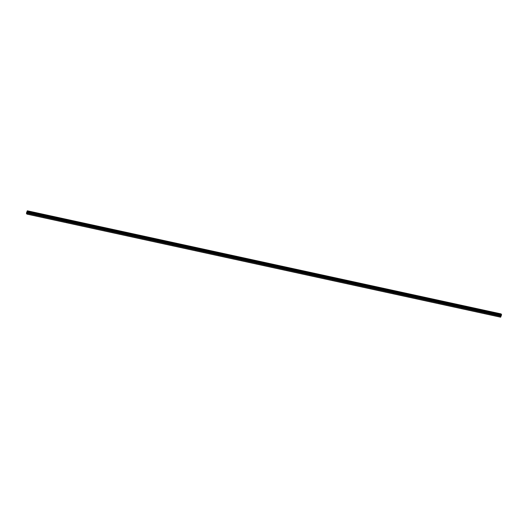<?xml version="1.0" encoding="UTF-8"?>
<svg xmlns="http://www.w3.org/2000/svg" width="528" height="528" viewBox="0 0 528 528"><rect width="100%" height="100%" fill="white"/><g stroke="black" fill="none" stroke-linecap="round" stroke-linejoin="round"><path stroke-width="0.79" d="M27.449 211.358L27.265 210.883L26.4 213.253L26.888 214.097L27.278 213.312L28.34 213.444A0.422 0.356 -30 0 1 28.591 212.837L29.007 212.929A0.422 0.356 -30 0 1 28.763 213.536L499.514 315.988A0.422 0.356 -30 0 1 499.765 315.381L500.188 315.467A0.422 0.356 -30 0 1 499.937 316.081L500.986 316.404L501.442 314.503L27.753 211.431L501.468 314.53M492.122 314.47L491.918 314.332A0.422 0.356 -30 0 1 492.169 313.724L492.584 313.817A0.422 0.356 -30 0 1 492.334 314.424L492.122 314.47M484.519 312.82L484.315 312.682A0.422 0.356 -30 0 1 484.565 312.068L484.988 312.16A0.422 0.356 -30 0 1 484.737 312.767L484.519 312.82M476.923 311.164L476.718 311.025A0.422 0.356 -30 0 1 476.969 310.418L477.391 310.51A0.422 0.356 -30 0 1 477.14 311.117L476.923 311.164M469.319 309.514L469.115 309.368A0.422 0.356 -30 0 1 469.366 308.761L469.788 308.854A0.422 0.356 -30 0 1 469.537 309.461L469.319 309.514M461.723 307.857L461.518 307.718A0.422 0.356 -30 0 1 461.769 307.111L462.191 307.204A0.422 0.356 -30 0 1 461.941 307.811L461.723 307.857M454.12 306.2L453.922 306.062A0.422 0.356 -30 0 1 454.172 305.455L454.588 305.547A0.422 0.356 -30 0 1 454.337 306.154L454.12 306.2M446.523 304.55L446.318 304.412A0.422 0.356 -30 0 1 446.569 303.805L446.992 303.89A0.422 0.356 -30 0 1 446.741 304.504L446.523 304.55M438.926 302.894L438.722 302.755A0.422 0.356 -30 0 1 438.973 302.148L439.388 302.24A0.422 0.356 -30 0 1 439.138 302.848L438.926 302.894M431.323 301.244L431.119 301.099A0.422 0.356 -30 0 1 431.369 300.491L431.792 300.584A0.422 0.356 -30 0 1 431.541 301.191L431.323 301.244M423.727 299.587L423.522 299.449A0.422 0.356 -30 0 1 423.773 298.841L424.189 298.934A0.422 0.356 -30 0 1 423.938 299.541L423.727 299.587M416.123 297.937L415.919 297.792A0.422 0.356 -30 0 1 416.17 297.185L416.592 297.277A0.422 0.356 -30 0 1 416.341 297.884L416.123 297.937M408.527 296.281L408.322 296.142A0.422 0.356 -30 0 1 408.573 295.535L408.989 295.621A0.422 0.356 -30 0 1 408.738 296.234L408.527 296.281M400.924 294.624L400.719 294.485A0.422 0.356 -30 0 1 400.97 293.878L401.392 293.971A0.422 0.356 -30 0 1 401.141 294.578L400.924 294.624M393.327 292.974L393.122 292.835A0.422 0.356 -30 0 1 393.373 292.222L393.789 292.314A0.422 0.356 -30 0 1 393.545 292.921L393.327 292.974M385.724 291.317L385.519 291.179A0.422 0.356 -30 0 1 385.77 290.572L386.192 290.664A0.422 0.356 -30 0 1 385.942 291.271L385.724 291.317M378.127 289.667L377.923 289.522A0.422 0.356 -30 0 1 378.173 288.915L378.596 289.007A0.422 0.356 -30 0 1 378.345 289.615L378.127 289.667M370.524 288.011L370.319 287.872A0.422 0.356 -30 0 1 370.57 287.265L370.993 287.351A0.422 0.356 -30 0 1 370.742 287.965L370.524 288.011M362.927 286.354L362.723 286.216A0.422 0.356 -30 0 1 362.974 285.608L363.396 285.701A0.422 0.356 -30 0 1 363.145 286.308L362.927 286.354M355.331 284.704L355.126 284.566A0.422 0.356 -30 0 1 355.377 283.952L355.793 284.044A0.422 0.356 -30 0 1 355.542 284.651L355.331 284.704M347.728 283.048L347.523 282.909A0.422 0.356 -30 0 1 347.774 282.302L348.196 282.394A0.422 0.356 -30 0 1 347.945 283.001L347.728 283.048M340.131 281.398L339.926 281.252A0.422 0.356 -30 0 1 340.177 280.645L340.593 280.738A0.422 0.356 -30 0 1 340.342 281.345L340.131 281.398M332.528 279.741L332.323 279.602A0.422 0.356 -30 0 1 332.574 278.995L332.996 279.088A0.422 0.356 -30 0 1 332.746 279.695L332.528 279.741M324.931 278.084L324.727 277.946A0.422 0.356 -30 0 1 324.977 277.339L325.393 277.431A0.422 0.356 -30 0 1 325.142 278.038L324.931 278.084M317.328 276.434L317.123 276.296A0.422 0.356 -30 0 1 317.374 275.689L317.797 275.774A0.422 0.356 -30 0 1 317.546 276.388L317.328 276.434M309.731 274.778L309.527 274.639A0.422 0.356 -30 0 1 309.778 274.032L310.193 274.124A0.422 0.356 -30 0 1 309.943 274.732L309.731 274.778M302.128 273.128L301.924 272.983A0.422 0.356 -30 0 1 302.174 272.375L302.597 272.468A0.422 0.356 -30 0 1 302.346 273.075L302.128 273.128M294.532 271.471L294.327 271.333A0.422 0.356 -30 0 1 294.578 270.725L295 270.818A0.422 0.356 -30 0 1 294.749 271.425L294.532 271.471M286.928 269.821L286.724 269.676A0.422 0.356 -30 0 1 286.975 269.069L287.397 269.161A0.422 0.356 -30 0 1 287.146 269.768L286.928 269.821M279.332 268.165L279.127 268.026A0.422 0.356 -30 0 1 279.378 267.419L279.8 267.505A0.422 0.356 -30 0 1 279.55 268.118L279.332 268.165M271.729 266.508L271.531 266.369A0.422 0.356 -30 0 1 271.781 265.762L272.197 265.855A0.422 0.356 -30 0 1 271.946 266.462L271.729 266.508M264.132 264.858L263.927 264.719A0.422 0.356 -30 0 1 264.178 264.106L264.601 264.198A0.422 0.356 -30 0 1 264.35 264.805L264.132 264.858M256.535 263.201L256.331 263.063A0.422 0.356 -30 0 1 256.582 262.456L256.997 262.548A0.422 0.356 -30 0 1 256.747 263.155L256.535 263.201M248.932 261.551L248.728 261.406A0.422 0.356 -30 0 1 248.978 260.799L249.401 260.891A0.422 0.356 -30 0 1 249.15 261.499L248.932 261.551M241.336 259.895L241.131 259.756A0.422 0.356 -30 0 1 241.382 259.149L241.798 259.235A0.422 0.356 -30 0 1 241.547 259.849L241.336 259.895M233.732 258.238L233.528 258.1A0.422 0.356 -30 0 1 233.779 257.492L234.201 257.585A0.422 0.356 -30 0 1 233.95 258.192L233.732 258.238M226.136 256.588L225.931 256.45A0.422 0.356 -30 0 1 226.182 255.836L226.598 255.928A0.422 0.356 -30 0 1 226.347 256.535L226.136 256.588M218.533 254.932L218.328 254.793A0.422 0.356 -30 0 1 218.579 254.186L219.001 254.278A0.422 0.356 -30 0 1 218.75 254.885L218.533 254.932M210.936 253.282L210.731 253.136A0.422 0.356 -30 0 1 210.982 252.529L211.398 252.622A0.422 0.356 -30 0 1 211.154 253.229L210.936 253.282M203.333 251.625L203.128 251.486A0.422 0.356 -30 0 1 203.379 250.879L203.801 250.972A0.422 0.356 -30 0 1 203.551 251.579L203.333 251.625M195.736 249.968L195.532 249.83A0.422 0.356 -30 0 1 195.782 249.223L196.205 249.315A0.422 0.356 -30 0 1 195.954 249.922L195.736 249.968M188.133 248.318L187.928 248.18A0.422 0.356 -30 0 1 188.179 247.573L188.602 247.658A0.422 0.356 -30 0 1 188.351 248.272L188.133 248.318M180.536 246.662L180.332 246.523A0.422 0.356 -30 0 1 180.583 245.916L181.005 246.008A0.422 0.356 -30 0 1 180.754 246.616L180.536 246.662M172.94 245.012L172.735 244.867A0.422 0.356 -30 0 1 172.986 244.259L173.402 244.352A0.422 0.356 -30 0 1 173.151 244.959L172.94 245.012M165.337 243.355L165.132 243.217A0.422 0.356 -30 0 1 165.383 242.609L165.805 242.702A0.422 0.356 -30 0 1 165.554 243.309L165.337 243.355M157.74 241.705L157.535 241.56A0.422 0.356 -30 0 1 157.786 240.953L158.202 241.045A0.422 0.356 -30 0 1 157.951 241.652L157.74 241.705M150.137 240.049L149.932 239.91A0.422 0.356 -30 0 1 150.183 239.303L150.605 239.389A0.422 0.356 -30 0 1 150.355 240.002L150.137 240.049M142.54 238.392L142.336 238.253A0.422 0.356 -30 0 1 142.586 237.646L143.002 237.739A0.422 0.356 -30 0 1 142.751 238.346L142.54 238.392M134.937 236.742L134.732 236.603A0.422 0.356 -30 0 1 134.983 235.99L135.406 236.082A0.422 0.356 -30 0 1 135.155 236.689L134.937 236.742M127.34 235.085L127.136 234.947A0.422 0.356 -30 0 1 127.387 234.34L127.802 234.432A0.422 0.356 -30 0 1 127.552 235.039L127.34 235.085M119.737 233.435L119.533 233.29A0.422 0.356 -30 0 1 119.783 232.683L120.206 232.775A0.422 0.356 -30 0 1 119.955 233.383L119.737 233.435M112.141 231.779L111.936 231.64A0.422 0.356 -30 0 1 112.187 231.033L112.609 231.119A0.422 0.356 -30 0 1 112.358 231.733L112.141 231.779M104.537 230.122L104.333 229.984A0.422 0.356 -30 0 1 104.584 229.376L105.006 229.469A0.422 0.356 -30 0 1 104.755 230.076L104.537 230.122M96.941 228.472L96.736 228.334A0.422 0.356 -30 0 1 96.987 227.72L97.409 227.812A0.422 0.356 -30 0 1 97.159 228.419L96.941 228.472M89.338 226.816L89.14 226.677A0.422 0.356 -30 0 1 89.39 226.07L89.806 226.162A0.422 0.356 -30 0 1 89.555 226.769L89.338 226.816M81.741 225.166L81.536 225.02A0.422 0.356 -30 0 1 81.787 224.413L82.21 224.506A0.422 0.356 -30 0 1 81.959 225.113L81.741 225.166M74.144 223.509L73.94 223.37A0.422 0.356 -30 0 1 74.191 222.763L74.606 222.856A0.422 0.356 -30 0 1 74.356 223.463L74.144 223.509M66.541 221.852L66.337 221.714A0.422 0.356 -30 0 1 66.587 221.107L67.01 221.199A0.422 0.356 -30 0 1 66.759 221.806L66.541 221.852M58.945 220.202L58.74 220.064A0.422 0.356 -30 0 1 58.991 219.457L59.407 219.542A0.422 0.356 -30 0 1 59.156 220.156L58.945 220.202M51.341 218.546L51.137 218.407A0.422 0.356 -30 0 1 51.388 217.8L51.81 217.892A0.422 0.356 -30 0 1 51.559 218.5L51.341 218.546M43.745 216.896L43.54 216.751A0.422 0.356 -30 0 1 43.791 216.143L44.207 216.236A0.422 0.356 -30 0 1 43.956 216.843L43.745 216.896M36.142 215.239L35.937 215.101A0.422 0.356 -30 0 1 36.188 214.493L36.61 214.586A0.422 0.356 -30 0 1 36.359 215.193L36.142 215.239M27.278 213.312L27.727 211.411L501.442 314.503M501.158 314.444L27.456 211.213L501.164 314.299L501.105 313.903L27.403 210.817L501.105 313.903M26.888 214.097L500.597 317.189L500.986 316.404M28.796 212.85A0.422 0.356 -30 0 1 28.288 213.121M29.007 212.929L36.188 214.493M27.575 212.579L501.29 315.671M27.535 212.606L28.591 212.837M28.763 213.536L35.937 215.101M36.399 214.5A0.422 0.356 -30 0 1 35.891 214.771M36.61 214.586L43.791 216.143M36.359 215.193L43.54 216.751M43.996 216.157A0.422 0.356 -30 0 1 43.487 216.427M44.207 216.236L51.388 217.8M43.956 216.843L51.137 218.407M51.599 217.807A0.422 0.356 -30 0 1 51.091 218.084M51.81 217.892L58.991 219.457M51.559 218.5L58.74 220.064M59.195 219.463A0.422 0.356 -30 0 1 58.687 219.734M59.407 219.542L66.587 221.107M59.156 220.156L66.337 221.714M66.792 221.12A0.422 0.356 -30 0 1 66.29 221.39M67.01 221.199L74.191 222.763M66.759 221.806L73.94 223.37M74.395 222.77A0.422 0.356 -30 0 1 73.887 223.04M74.606 222.856L81.787 224.413M74.356 223.463L81.536 225.02M81.992 224.426A0.422 0.356 -30 0 1 81.484 224.697M82.21 224.506L89.39 226.07M81.959 225.113L89.14 226.677M89.595 226.076A0.422 0.356 -30 0 1 89.087 226.354M89.806 226.162L96.987 227.72M89.555 226.769L96.736 228.334M97.192 227.733A0.422 0.356 -30 0 1 96.683 228.004M97.409 227.812L104.584 229.376M97.159 228.419L104.333 229.984M104.795 229.39A0.422 0.356 -30 0 1 104.287 229.66M105.006 229.469L112.187 231.033M104.755 230.076L111.936 231.64M112.391 231.04A0.422 0.356 -30 0 1 111.883 231.31M112.609 231.119L119.783 232.683M112.358 231.733L119.533 233.29M119.995 232.696A0.422 0.356 -30 0 1 119.486 232.967M120.206 232.775L127.387 234.34M119.955 233.383L127.136 234.947M127.591 234.346A0.422 0.356 -30 0 1 127.083 234.617M127.802 234.432L134.983 235.99M127.552 235.039L134.732 236.603M135.194 236.003A0.422 0.356 -30 0 1 134.686 236.273M135.406 236.082L142.586 237.646M135.155 236.689L142.336 238.253M142.791 237.653A0.422 0.356 -30 0 1 142.283 237.93M143.002 237.739L150.183 239.303M142.751 238.346L149.932 239.91M150.388 239.309A0.422 0.356 -30 0 1 149.886 239.58M150.605 239.389L157.786 240.953M150.355 240.002L157.535 241.56M157.991 240.966A0.422 0.356 -30 0 1 157.483 241.237M158.202 241.045L165.383 242.609M157.951 241.652L165.132 243.217M165.587 242.616A0.422 0.356 -30 0 1 165.086 242.887M165.805 242.702L172.986 244.259M165.554 243.309L172.735 244.867M173.191 244.273A0.422 0.356 -30 0 1 172.682 244.543M173.402 244.352L180.583 245.916M173.151 244.959L180.332 246.523M180.787 245.923A0.422 0.356 -30 0 1 180.279 246.2M181.005 246.008L188.179 247.573M180.754 246.616L187.928 248.18M188.39 247.579A0.422 0.356 -30 0 1 187.882 247.85M188.602 247.658L195.782 249.223M188.351 248.272L195.532 249.83M195.987 249.236A0.422 0.356 -30 0 1 195.479 249.506M196.205 249.315L203.379 250.879M195.954 249.922L203.128 251.486M203.59 250.886A0.422 0.356 -30 0 1 203.082 251.156M203.801 250.972L210.982 252.529M203.551 251.579L210.731 253.136M211.187 252.542A0.422 0.356 -30 0 1 210.679 252.813M211.398 252.622L218.579 254.186M211.154 253.229L218.328 254.793M218.79 254.192A0.422 0.356 -30 0 1 218.282 254.47M219.001 254.278L226.182 255.836M218.75 254.885L225.931 256.45M226.387 255.849A0.422 0.356 -30 0 1 225.878 256.12M226.598 255.928L233.779 257.492M226.347 256.535L233.528 258.1M233.99 257.506A0.422 0.356 -30 0 1 233.482 257.776M234.201 257.585L241.382 259.149M233.95 258.192L241.131 259.756M241.586 259.156A0.422 0.356 -30 0 1 241.078 259.426M241.798 259.235L248.978 260.799M241.547 259.849L248.728 261.406M249.183 260.812A0.422 0.356 -30 0 1 248.681 261.083M249.401 260.891L256.582 262.456M249.15 261.499L256.331 263.063M256.786 262.462A0.422 0.356 -30 0 1 256.278 262.733M256.997 262.548L264.178 264.106M256.747 263.155L263.927 264.719M264.383 264.119A0.422 0.356 -30 0 1 263.875 264.389M264.601 264.198L271.781 265.762M264.35 264.805L271.531 266.369M271.986 265.769A0.422 0.356 -30 0 1 271.478 266.046M272.197 265.855L279.378 267.419M271.946 266.462L279.127 268.026M279.583 267.425A0.422 0.356 -30 0 1 279.074 267.696M279.8 267.505L286.975 269.069M279.55 268.118L286.724 269.676M287.186 269.082A0.422 0.356 -30 0 1 286.678 269.353M287.397 269.161L294.578 270.725M287.146 269.768L294.327 271.333M294.782 270.732A0.422 0.356 -30 0 1 294.274 271.003M295 270.818L302.174 272.375M294.749 271.425L301.924 272.983M302.386 272.389A0.422 0.356 -30 0 1 301.877 272.659M302.597 272.468L309.778 274.032M302.346 273.075L309.527 274.639M309.982 274.039A0.422 0.356 -30 0 1 309.474 274.316M310.193 274.124L317.374 275.689M309.943 274.732L317.123 276.296M317.585 275.695A0.422 0.356 -30 0 1 317.077 275.966M317.797 275.774L324.977 277.339M317.546 276.388L324.727 277.946M325.182 277.352A0.422 0.356 -30 0 1 324.674 277.622M325.393 277.431L332.574 278.995M325.142 278.038L332.323 279.602M332.779 279.002A0.422 0.356 -30 0 1 332.277 279.272M332.996 279.088L340.177 280.645M332.746 279.695L339.926 281.252M340.382 280.658A0.422 0.356 -30 0 1 339.874 280.929M340.593 280.738L347.774 282.302M340.342 281.345L347.523 282.909M347.978 282.308A0.422 0.356 -30 0 1 347.477 282.586M348.196 282.394L355.377 283.952M347.945 283.001L355.126 284.566M355.582 283.965A0.422 0.356 -30 0 1 355.073 284.236M355.793 284.044L362.974 285.608M355.542 284.651L362.723 286.216M363.178 285.622A0.422 0.356 -30 0 1 362.67 285.892M363.396 285.701L370.57 287.265M363.145 286.308L370.319 287.872M370.781 287.272A0.422 0.356 -30 0 1 370.273 287.542M370.993 287.351L378.173 288.915M370.742 287.965L377.923 289.522M378.378 288.928A0.422 0.356 -30 0 1 377.87 289.199M378.596 289.007L385.77 290.572M378.345 289.615L385.519 291.179M385.981 290.578A0.422 0.356 -30 0 1 385.473 290.849M386.192 290.664L393.373 292.222M385.942 291.271L393.122 292.835M393.578 292.235A0.422 0.356 -30 0 1 393.07 292.505M393.789 292.314L400.97 293.878M393.545 292.921L400.719 294.485M401.181 293.885A0.422 0.356 -30 0 1 400.673 294.162M401.392 293.971L408.573 295.535M401.141 294.578L408.322 296.142M408.778 295.541A0.422 0.356 -30 0 1 408.269 295.812M408.989 295.621L416.17 297.185M408.738 296.234L415.919 297.792M416.381 297.198A0.422 0.356 -30 0 1 415.873 297.469M416.592 297.277L423.773 298.841M416.341 297.884L423.522 299.449M423.977 298.848A0.422 0.356 -30 0 1 423.469 299.119M424.189 298.934L431.369 300.491M423.938 299.541L431.119 301.099M431.574 300.505A0.422 0.356 -30 0 1 431.072 300.775M431.792 300.584L438.973 302.148M431.541 301.191L438.722 302.755M439.177 302.155A0.422 0.356 -30 0 1 438.669 302.432M439.388 302.24L446.569 303.805M439.138 302.848L446.318 304.412M446.774 303.811A0.422 0.356 -30 0 1 446.266 304.082M446.992 303.89L454.172 305.455M446.741 304.504L453.922 306.062M454.377 305.468A0.422 0.356 -30 0 1 453.869 305.738M454.588 305.547L461.769 307.111M454.337 306.154L461.518 307.718M461.974 307.118A0.422 0.356 -30 0 1 461.465 307.388M462.191 307.204L469.366 308.761M461.941 307.811L469.115 309.368M469.577 308.774A0.422 0.356 -30 0 1 469.069 309.045M469.788 308.854L476.969 310.418M469.537 309.461L476.718 311.025M477.173 310.424A0.422 0.356 -30 0 1 476.665 310.702M477.391 310.51L484.565 312.068M477.14 311.117L484.315 312.682M484.777 312.081A0.422 0.356 -30 0 1 484.268 312.352M484.988 312.16L492.169 313.724M484.737 312.767L491.918 314.332M492.373 313.738A0.422 0.356 -30 0 1 491.865 314.008M492.584 313.817L499.765 315.381M492.334 314.424L499.514 315.988M499.976 315.388A0.422 0.356 -30 0 1 499.468 315.658M500.188 315.467L501.244 315.698M499.937 316.081L500.993 316.305M27.878 211.853L501.587 314.945M27.892 211.662L501.6 314.754M26.974 214.038L500.689 317.13M27.284 213.213L28.34 213.444M27.469 210.976L501.178 314.068M27.469 210.929L501.178 314.021"/></g></svg>
